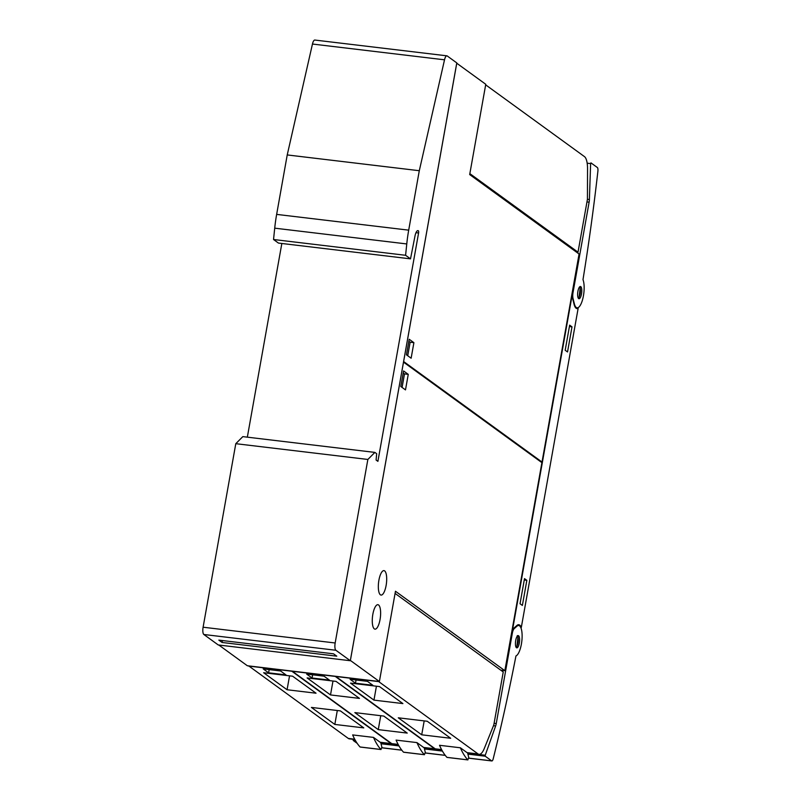 <?xml version="1.0" encoding="UTF-8"?>
<svg xmlns="http://www.w3.org/2000/svg" width="801" height="801" viewBox="0 0 801 801"><rect width="100%" height="100%" fill="white"/><g stroke="black" fill="none" stroke-linecap="round" stroke-linejoin="round"><path stroke-width="1.2" d="M467.053 752.63A18.473 5.927 96.8 0 0 467.604 752.93L468.765 757.586L467.804 759.859A123.174 39.509 -83.2 0 1 460.375 747.784L467.053 752.63L478.057 753.941L378.432 681.401M335.569 676.284L435.193 748.825A18.473 5.927 96.8 0 0 436.205 749.235L441.741 749.896M395.083 593.421L503.238 671.969L493.816 724.875L484.335 748.374A18.473 5.927 -83.2 0 1 479.058 754.352A18.473 5.927 -83.2 0 1 478.057 753.941M460.375 747.784L439.529 745.29A123.174 39.509 96.8 0 0 446.958 757.366L447.158 757.386M218.803 645.015L247.329 665.741L379.394 681.511L395.464 591.248L504.85 670.687L500.805 670.197M380.175 742.247A18.473 5.927 96.8 0 0 380.725 742.557L381.887 747.203L380.926 749.476A123.174 39.509 -83.2 0 1 373.496 737.401L380.175 742.247L391.178 743.568L291.544 671.018M248.68 665.901L348.315 738.442A18.473 5.927 96.8 0 0 349.316 738.852L354.863 739.523M392.47 743.989A18.473 5.927 -83.2 0 1 392.18 743.979A18.473 5.927 -83.2 0 1 391.178 743.568M373.496 737.401L352.65 734.918A123.174 39.509 96.8 0 0 360.07 746.983L360.28 747.013M248.65 666.072L291.514 671.188M263.649 672.74L292.615 676.204L316.035 693.205L287.068 689.751L263.649 672.74M311.409 707.423L340.365 710.877L363.784 727.889L334.828 724.434L311.409 707.423M285.977 674.903L268.605 672.82L263.199 668.895L280.58 670.978L285.977 674.903M287.068 689.751L289.551 675.834M334.828 724.434L337.301 710.517M268.605 672.82L269.176 669.616M423.609 747.443A18.473 5.927 96.8 0 0 424.17 747.744L425.321 752.389L424.37 754.672A123.174 39.509 -83.2 0 1 416.941 742.597L423.609 747.443L434.623 748.755L334.988 676.214M292.125 671.088L391.759 743.638A18.473 5.927 96.8 0 0 392.76 744.049L398.307 744.71M435.914 749.175A18.473 5.927 -83.2 0 1 435.624 749.165A18.473 5.927 -83.2 0 1 434.623 748.755M416.941 742.597L396.084 740.104A123.174 39.509 96.8 0 0 403.514 752.179L403.714 752.199M292.095 671.258L334.958 676.374M307.093 677.926L336.05 681.391L359.469 698.402L330.513 694.938L307.093 677.926M354.843 712.61L383.809 716.074L407.228 733.085L378.262 729.621L354.843 712.61M329.421 680.089L312.05 678.016L306.643 674.092L324.015 676.164L329.421 680.089M330.513 694.938L332.986 681.02M378.262 729.621L380.745 715.704M312.05 678.016L312.62 674.802M335.539 676.444L378.402 681.571M350.538 683.123L379.494 686.577L402.913 703.588L373.957 700.124L350.538 683.123M398.287 717.806L427.243 721.26L450.673 738.272L421.706 734.807L398.287 717.806M372.865 685.276L355.484 683.203L350.077 679.278L367.459 681.351L372.865 685.276M373.957 700.124L376.43 686.217M421.706 734.807L424.19 720.9M355.484 683.203L356.055 679.989M504.85 670.687L541.907 462.648L403.514 362.132L350.377 660.445L379.394 681.511M378.573 604.965A12.315 3.955 -83.2 0 1 380.225 618.472A12.315 3.955 -83.2 0 1 374.978 629.155A12.315 3.955 -83.2 0 1 374.317 628.875A12.315 3.955 -83.2 0 1 372.665 615.378A12.315 3.955 -83.2 0 1 377.902 604.695A12.315 3.955 -83.2 0 1 378.573 604.965M384.64 570.893A12.315 3.955 -83.2 0 1 386.292 584.4A12.315 3.955 -83.2 0 1 381.056 595.083A12.315 3.955 -83.2 0 1 380.385 594.803A12.315 3.955 -83.2 0 1 378.733 581.296A12.315 3.955 -83.2 0 1 383.969 570.622A12.315 3.955 -83.2 0 1 384.64 570.893M403.574 370.953L408.26 374.357L405.486 389.897L400.8 386.493L403.574 370.953M402.082 387.424L404.495 373.907L403.213 372.976M408.26 374.357L404.495 373.907M496.25 723.553L512.34 633.201A6.158 1.972 -83.2 0 1 514.162 628.675L516.945 626.212A15.399 4.936 -83.2 0 1 517.826 625.641A15.399 4.936 -83.2 0 1 518.718 625.501A15.399 4.936 -83.2 0 1 521.942 640.019A15.399 4.936 -83.2 0 1 515.954 655.939A739.053 237.056 -83.2 0 1 493.226 758.747A3.695 1.181 -83.2 0 1 491.854 760.95A3.695 1.181 -83.2 0 1 491.654 760.87L485.246 756.204L485.236 755.233L495.629 725.956A6.158 1.972 96.8 0 0 496.25 723.553L494.097 723.293M353.221 739.323L353.191 740.424L357.166 743.328M518.898 636.104A6.158 1.972 -83.2 0 1 519.318 643.063A6.158 1.972 -83.2 0 1 516.795 647.859A6.158 1.972 -83.2 0 1 516.144 647.378A6.158 1.972 -83.2 0 1 515.724 640.41A6.158 1.972 -83.2 0 1 518.257 635.624A6.158 1.972 -83.2 0 1 518.898 636.104M516.184 647.428L516.895 646.477L518.007 636.915L517.286 635.614M521.291 627.543L578.132 308.405A16.631 5.337 -83.2 0 1 577.03 308.615A16.631 5.337 -83.2 0 1 574.077 304.31L572.004 295.98L512.64 629.236L516.875 625.481A16.631 5.337 -83.2 0 1 518.788 624.72A16.631 5.337 -83.2 0 1 521.291 627.543L520.77 627.483M578.132 308.405L576.009 308.145M589.115 202.192A6.158 1.972 -83.2 0 0 589.396 199.539L590.627 163.594L590.938 162.863L597.346 167.509A3.695 1.181 -83.2 0 1 597.896 171.164A739.053 237.056 -83.2 0 1 582.988 279.659A15.399 4.936 -83.2 0 1 583.178 297.121A15.399 4.936 -83.2 0 1 577.1 307.824A15.399 4.936 -83.2 0 1 574.868 305.421A15.399 4.936 -83.2 0 1 574.367 303.839L573.005 298.373A6.158 1.972 -83.2 0 1 573.025 292.535L589.115 202.192L586.963 201.932M580.435 286.498A6.158 1.972 -83.2 0 1 580.445 286.498A6.158 1.972 -83.2 0 1 581.676 292.836A6.158 1.972 -83.2 0 1 578.993 298.733A6.158 1.972 -83.2 0 1 578.983 298.733A6.158 1.972 -83.2 0 1 577.751 292.395A6.158 1.972 -83.2 0 1 580.435 286.498M578.372 298.302L579.083 297.351L580.194 287.789L579.744 286.778M526.848 580.325L522.372 605.436L520.029 603.734L524.505 578.622L526.848 580.325L524.255 580.014M572.004 326.848L567.529 351.959L565.186 350.257L569.661 325.146L572.004 326.848L569.411 326.538M403.624 361.531L542.017 462.047L579.073 254.007L469.686 174.568L485.766 84.295L456.76 63.229L403.624 361.531M485.666 84.856L584.46 156.606A18.473 5.927 -83.2 0 1 587.544 168.971L587.433 199.279L578.012 252.185L576.279 251.975M578.012 252.185L469.857 173.637M540.905 461.917L542.017 462.047M411.133 358.217L406.447 354.813L409.211 339.264L413.897 342.668L411.133 358.217M413.897 342.668L410.132 342.217L408.85 341.286M407.729 355.744L410.132 342.217M456.79 62.909L350.307 660.725L335.899 650.272A6.158 1.972 -83.2 0 1 335.168 642.983L367.859 459.454L374.878 452.405L376.68 453.706L376.1 460.034L377.902 461.346L418.583 232.981A1.852 0.591 96.8 0 0 418.362 230.798A7.389 2.373 96.8 0 0 417.962 230.628A7.389 2.373 96.8 0 0 414.918 236.395L410.512 258.853L405.596 255.289L406.768 243.945A61.587 19.755 -83.2 0 1 408.7 230.157L419.293 170.713L444.525 59.815A6.158 1.972 -83.2 0 1 446.888 55.83A6.158 1.972 -83.2 0 1 447.218 55.96L456.79 62.909M367.859 459.454L235.794 443.684L203.104 627.213A6.158 1.972 96.8 0 0 203.844 634.492L218.242 644.955L350.307 660.725M446.888 55.83L314.823 40.05A6.158 1.972 96.8 0 0 312.46 44.035L444.525 59.815M410.512 258.853L278.448 243.073L273.541 239.509L274.713 228.165A61.587 19.755 96.8 0 1 276.645 214.388L287.229 154.933L312.46 44.035M287.229 154.933L419.293 170.713M336.77 656.169L222.087 642.472L218.843 640.119L333.526 653.816L336.77 656.169M222.428 640.54L222.087 642.472M235.794 443.684L242.823 436.625L374.878 452.405M247.339 437.166L281.842 243.484M273.541 239.509L405.596 255.289M435.193 748.825L441.581 749.586M446.958 757.366L467.804 759.859M348.315 738.442L354.693 739.213M360.07 746.983L380.926 749.476M391.759 743.638L398.137 744.399M403.514 752.179L424.37 754.672M511.549 633.1L512.34 633.201M516.154 626.122L516.945 626.212M513.371 628.585L514.162 628.675M381.887 747.754L401.782 750.137M425.331 752.94L445.226 755.323M468.765 758.136L491.654 760.87M353.191 740.424L355.524 740.705M381.026 743.759L398.968 745.901M424.46 748.945L442.412 751.088M467.904 754.131L485.246 756.204M353.181 739.463L354.943 739.673M380.775 742.757L398.387 744.86M424.22 747.944L441.832 750.046M467.654 753.14L485.236 755.233M493.476 725.696L495.629 725.956M515.984 647.088A5.547 1.782 96.8 0 0 518.137 641.911A5.547 1.782 96.8 0 0 517.336 636.234A5.547 1.782 96.8 0 0 517.276 636.194M573.025 292.535L572.224 292.445M590.627 163.594L587.163 163.184M589.396 199.539L587.433 199.299M578.172 297.962A5.547 1.782 96.8 0 0 580.325 292.786A5.547 1.782 96.8 0 0 579.523 287.108A5.547 1.782 96.8 0 0 579.463 287.068M276.645 214.388L408.7 230.157M274.713 228.165L406.768 243.945M203.844 634.492L335.899 650.272M203.104 627.213L335.168 642.983M415.999 232.67L418.583 232.981M417.531 230.698L418.362 230.798M479.058 754.352L467.624 752.99M467.904 759.909L447.048 757.416M392.18 743.979L380.735 742.607M381.026 749.536L360.17 747.043M435.624 749.165L424.18 747.804M424.46 754.722L403.614 752.229M518.718 625.501L517.076 625.311M491.854 760.95L468.755 758.187M445.276 755.383L425.321 753M401.832 750.197L381.877 747.814M516.895 646.477L518.007 636.915M575.508 307.634L577.1 307.824M579.083 297.351L580.194 287.789"/></g></svg>
